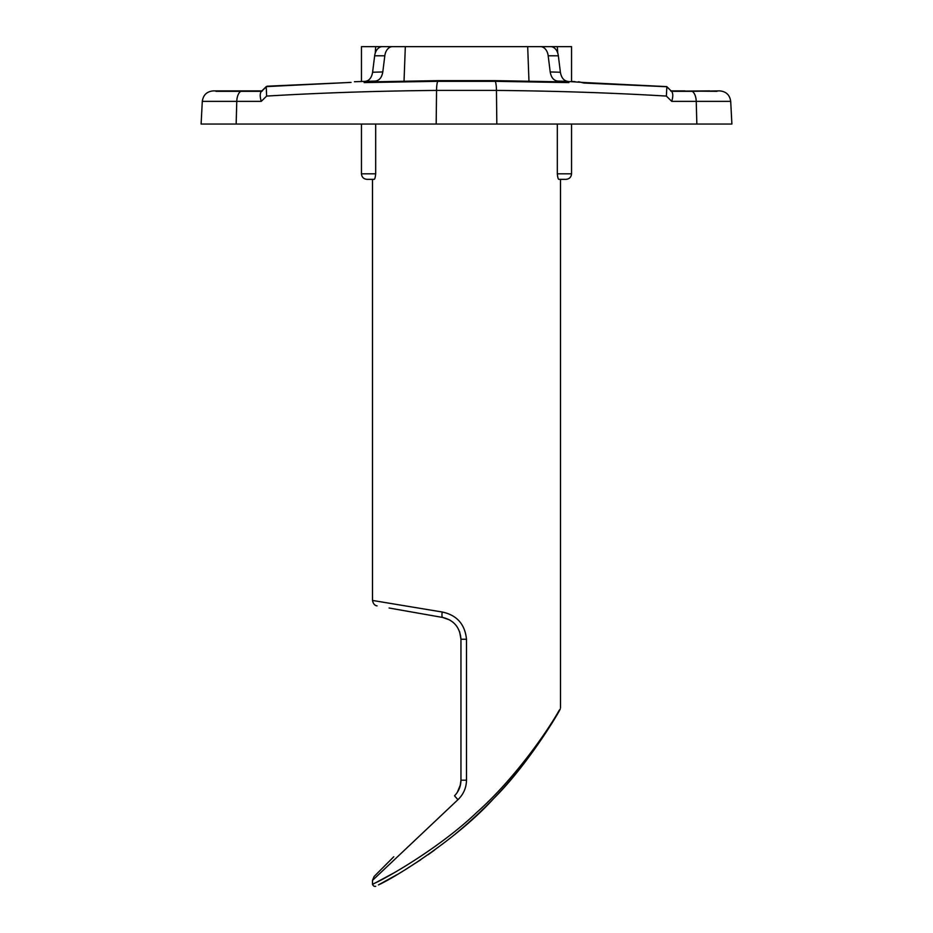 <?xml version="1.0" encoding="UTF-8"?>
<svg xmlns="http://www.w3.org/2000/svg" width="933" height="933" viewBox="0 0 933 933"><rect width="100%" height="100%" fill="white"/><g stroke="black" fill="none" stroke-linecap="round" stroke-linejoin="round"><path stroke-width="1.4" d="M404.036 81.066L405.319 46.65L361.456 46.65L361.456 81.498L357.98 81.614M354.447 81.731L368.022 81.299L364.103 82.594L366.063 81.952L438.23 80.635A5.528 1.166 -90.5 0 1 438.253 80.635L438.23 80.635A5.528 1.166 -90.5 0 0 437.67 81.323L364.103 82.594M350.225 82.431L266.232 86.617L266.628 96.076L261.263 101.359C259.852 96.647 259.875 93.358 261.333 91.481L267.036 86.221L351.041 82.407L267.036 86.221M568.897 82.594L495.33 81.323A5.528 1.166 -89.5 0 0 494.77 80.635L566.937 81.952L568.897 82.594L564.978 81.299L582.705 82.407M666.372 96.076L671.737 101.359C673.148 96.647 673.125 93.358 671.667 91.481L666.85 86.734L666.372 96.076C612.561 92.868 555.928 90.979 496.449 90.419L436.551 90.419C377.072 90.979 320.439 92.868 266.628 96.076M666.85 86.734L583.836 83.037L578.553 81.731M495.295 81.323L437.67 81.323A5.528 1.166 -90.4 0 1 438.265 80.635L494.735 80.635A5.528 1.166 -89.6 0 1 495.295 81.323L495.295 81.323A11.056 2.333 90.5 0 1 496.449 90.419L496.822 124.054L731.892 124.054L730.702 101.359C729.781 94.956 726.107 91.457 719.658 90.886L692.169 91.329A11.056 5.668 90 0 1 696.228 101.359L730.702 101.359M215.955 91.329L223.617 90.886L213.342 90.886C206.893 91.457 203.219 94.956 202.298 101.359L236.772 101.359A11.056 5.668 -90 0 1 240.831 91.329L215.955 91.329M261.928 90.886L223.617 90.886M266.232 86.617L262.161 90.653L266.15 86.734M365.071 81.381C369.118 80.868 371.626 77.812 372.605 72.249L374.658 55.793A11.056 7.814 -90 0 1 382.355 46.65L392.513 46.65A11.056 7.814 90 0 0 384.816 55.793L382.798 71.946C381.819 77.532 379.299 80.576 375.253 81.089L368.022 81.299M671.515 91.329L692.169 91.329A5.528 2.834 -90 0 0 691.376 91.107L717.045 91.329M556.791 715.086L560.208 709.15C557.118 715.658 526.329 766.378 493.51 798.706C456.75 839.478 394.041 878.058 378.436 884.904L396.77 874.781M404.56 870.139L420.736 859.771M428.072 854.745L434.51 850.138M453.823 835.257C478.874 814.661 500.776 792.607 519.553 769.095M553.304 720.929L554.82 718.41M361.456 124.054L361.456 173.818L375.672 173.818C375.311 177.737 374.716 179.579 373.888 179.346L372.512 179.346L372.512 600.444L442.219 612.013C456.867 615.127 464.949 624.2 466.488 639.233L466.488 780.186C466.337 787.849 463.479 794.356 457.928 799.698L372.512 880.379L372.512 884.344L375.264 882.945C388.198 877.078 440.598 847.152 476.856 812.328C515.028 778.472 548.172 730.177 559.124 710.421L560.208 709.15M557.328 173.818L571.544 173.818C571.218 177.177 569.375 179.019 566.016 179.346L559.112 179.346C558.284 179.591 557.689 177.748 557.328 173.818L557.328 124.054M375.672 173.818L375.672 124.054M373.888 179.346L366.984 179.346C363.625 179.019 361.782 177.177 361.456 173.818M393.353 873.218L375.159 883.003M457.252 792.455L456.843 793.05M457.31 792.362L460.54 784.501M460.074 786.402L460.96 780.186L460.96 751.998M457.928 799.698L454.511 795.802C458.721 791.464 460.867 786.262 460.96 780.186L460.96 639.233C459.981 627.419 453.893 620.165 442.685 617.459L449.729 619.979L442.685 617.459L389.096 608.013M559.147 179.346L560.488 179.346L560.488 708.065M366.541 81.334L375.253 81.089M564.978 81.299L557.747 81.089C553.689 80.576 551.17 77.521 550.202 71.946L548.184 55.793A11.056 7.814 -90 0 0 540.487 46.65L527.681 46.65L528.964 81.066M392.513 46.65L557.328 46.65L557.736 53.053M540.487 46.65L550.645 46.65A11.056 7.814 90 0 1 558.342 55.793L560.395 72.249C561.374 77.824 563.894 80.868 567.929 81.381M709.768 90.886L684.892 91.107M671.072 90.886L684.892 90.886M375.672 46.65L375.264 53.064M459.619 631.653L460.96 639.233L466.488 639.233M452.937 622.194L449.788 620.025M202.298 101.359L201.108 124.054L496.822 124.054M557.328 46.65L571.544 46.65L571.544 81.498L575.02 81.614M557.747 81.089L566.459 81.334M666.768 86.617L581.959 82.407M442.219 612.013A5.528 1.411 100 0 0 442.685 617.459M436.178 124.054L436.551 90.419A11.056 2.333 -90.5 0 1 437.67 81.323M261.485 91.329L240.831 91.329A5.528 2.834 -90 0 1 241.624 91.107L220.631 91.107M671.737 101.359L696.228 101.359L696.846 124.054M382.798 71.946L372.605 72.249M236.154 124.054L236.772 101.359L261.263 101.359M384.816 55.793L374.658 55.793M548.184 55.793L558.342 55.793M560.395 72.249L550.202 71.946M466.488 780.186L460.96 780.186M691.376 91.107L670.792 91.107M372.512 884.344C373.235 885.988 374.308 886.642 375.731 886.303M571.544 124.054L571.544 173.818M713.162 91.107L712.474 91.107M670.839 90.653L666.698 86.547M262.208 91.107L241.624 91.107M372.512 600.444C373.212 603.768 374.728 605.575 377.072 605.89M372.512 880.379L374.11 876.484L393.796 856.739"/></g></svg>
